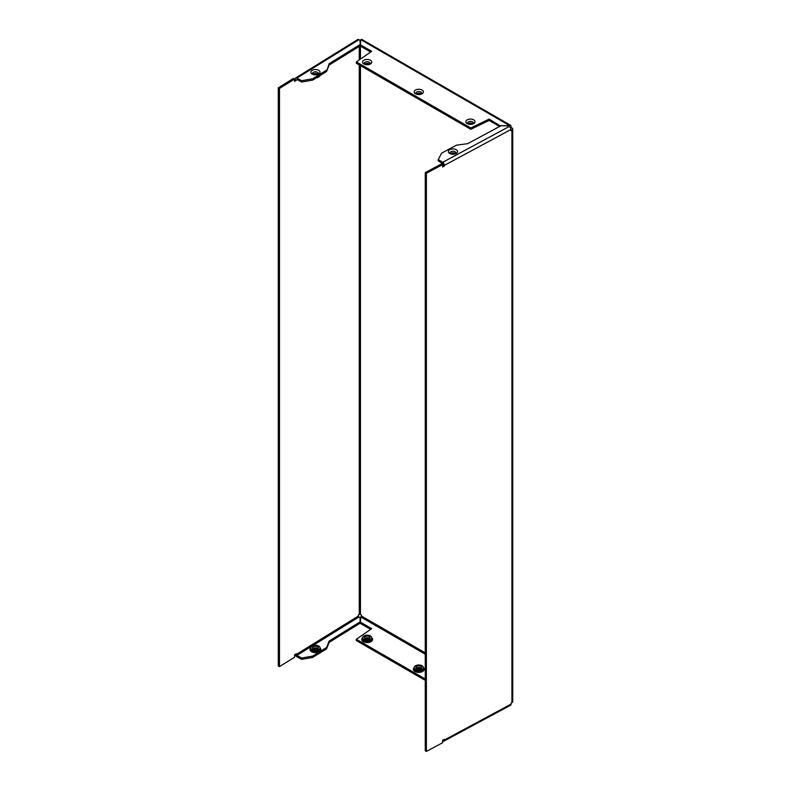 <?xml version="1.0" encoding="UTF-8"?>
<svg xmlns="http://www.w3.org/2000/svg" width="791" height="791" viewBox="0 0 791 791"><rect width="100%" height="100%" fill="white"/><g stroke="black" fill="none" stroke-linecap="round" stroke-linejoin="round"><path stroke-width="1.19" d="M364.859 63.972A2.956 1.711 180 0 1 369.239 63.844A2.956 1.711 180 0 1 369.446 63.972M416.501 93.793A2.956 1.711 180 0 1 420.881 93.664A2.956 1.711 180 0 1 421.089 93.793M468.143 123.604A2.956 1.711 180 0 1 472.524 123.475A2.956 1.711 180 0 1 472.731 123.604M420.881 666.437A2.956 1.711 -0 0 0 417.658 666.062A2.956 1.711 -0 0 0 415.839 667.644A2.956 1.711 -0 0 0 416.699 668.85A2.956 1.711 -0 0 0 419.922 669.226A2.956 1.711 -0 0 0 421.751 667.644A2.956 1.711 -0 0 0 420.881 666.437M415.542 669.522A4.598 2.66 -0 0 0 420.555 670.096A4.598 2.66 -0 0 0 423.393 667.644A4.598 2.66 -0 0 0 422.048 665.765A4.598 2.66 -0 0 0 417.035 665.191A4.598 2.66 -0 0 0 414.197 667.644A4.598 2.66 -0 0 0 415.542 669.522M369.239 636.617A2.956 1.711 -0 0 0 366.015 636.251A2.956 1.711 -0 0 0 364.196 637.823A2.956 1.711 -0 0 0 365.056 639.039A2.956 1.711 -0 0 0 368.28 639.405A2.956 1.711 -0 0 0 370.109 637.823A2.956 1.711 -0 0 0 369.239 636.617M363.9 639.701A4.598 2.66 -0 0 0 368.913 640.285A4.598 2.66 -0 0 0 371.75 637.823A4.598 2.66 -0 0 0 370.406 635.954A4.598 2.66 -0 0 0 365.393 635.371A4.598 2.66 -0 0 0 362.555 637.823A4.598 2.66 -0 0 0 363.9 639.701M360.449 65.604L360.449 614.439L359.262 614.449L359.262 64.921M318.684 646.039A4.598 2.66 -0 0 0 313.661 645.466A4.598 2.66 -0 0 0 310.823 647.918A4.598 2.66 -0 0 0 312.178 649.797A4.598 2.66 -0 0 0 317.191 650.37A4.598 2.66 -0 0 0 320.029 647.918A4.598 2.66 -0 0 0 318.684 646.039M313.335 649.124A2.956 1.711 -0 0 0 316.558 649.49A2.956 1.711 -0 0 0 318.387 647.918A2.956 1.711 -0 0 0 317.517 646.712A2.956 1.711 -0 0 0 314.294 646.336A2.956 1.711 -0 0 0 312.465 647.918A2.956 1.711 -0 0 0 313.335 649.124M359.994 617.603L358.926 617.029L296.892 655.432L301.697 658.023L301.697 659.368L312.702 657.42L312.702 656.085L326.564 647.493L326.564 648.838L329.155 642.371L360.251 623.12L359.994 617.603M295.181 654.464A2.462 1.473 58.2 0 0 296.892 656.777L301.697 659.368M301.697 658.023L312.702 656.085M312.702 657.42L326.564 648.838M326.564 647.493L329.155 641.026L329.155 642.371M329.155 641.026L360.251 621.775M296.892 655.432L296.289 654.444L358.333 616.031L358.926 617.029M319.96 75.59A4.598 2.66 180 0 1 316.519 77.716M313.137 74.057A2.956 1.711 180 0 1 317.517 73.929A2.956 1.711 180 0 1 317.715 74.057M329.155 63.695L329.155 65.03L360.251 45.779L360.251 44.434L329.155 63.695L326.564 71.506L312.702 80.089L312.702 78.744L301.697 80.692L301.697 82.027L296.892 79.446L296.289 79.792L296.892 79.446M301.697 80.692L296.892 78.101L358.926 39.688L359.994 40.262L360.251 44.434M329.155 65.03L326.564 71.506M326.564 70.162L312.702 78.744M312.702 80.089L301.697 82.027M296.289 79.792L294.608 81.503L294.608 79.09L279.48 88.454L279.48 666.595L294.608 657.232L294.608 654.81L296.289 653.771L296.289 654.444M358.333 616.031L358.333 615.032L359.262 614.449M279.48 88.454L278.284 87.801L278.284 665.943L279.48 666.595M278.284 87.801L293.412 78.438L294.608 79.09M294.608 80.109L296.289 80.464M295.092 79.812L295.092 79.14A2.462 1.473 58.2 0 1 295.597 78.012A2.462 1.473 58.2 0 1 296.892 78.101M358.926 39.688A2.462 1.473 -121.8 0 0 357.631 39.609L295.597 78.012M360.449 614.439L361.418 614.993L361.418 616.001L425.261 652.862M425.261 654.206L360.834 617.01L360.33 622.082L371.711 628.657L356.336 639.237L425.261 679.024M360.834 617.01L361.418 616.001M425.261 680.369L356.336 640.572L356.336 639.237M370.653 629.389L360.33 623.427L360.33 622.082M510.413 127.746L511.995 127.954A2.462 1.424 180 0 1 512.716 128.953A2.462 1.424 180 0 1 511.935 130.001L510.937 130.535L510.937 129.536A2.462 1.374 -118.3 0 0 509.256 126.481L508.257 125.868L501.029 125.72L467.679 143.665L456.476 145.168L441.605 153.167L438.244 159.525L442.723 162.293A2.462 1.374 61.7 0 1 444.404 165.349L444.404 166.021L442.604 166.99L442.604 164.577L426.379 173.308L426.379 751.45L442.604 742.719L442.604 740.297L444.404 739.328L444.404 740A2.462 1.374 61.7 0 1 443.889 741.127A2.462 1.374 61.7 0 1 442.723 740.969L442.604 740.9M450.672 153.464A2.956 1.711 180 0 1 455.052 153.335A2.956 1.711 180 0 1 455.25 153.464M438.244 159.525L438.244 160.86L442.723 163.638L443.286 165.329L444.404 166.021M442.604 165.695L443.286 165.329M442.604 164.577L441.487 163.885L425.261 172.616L426.379 173.308M426.379 751.45L425.261 750.758L425.261 172.616M443.889 741.127L510.541 705.256A2.462 1.374 -118.3 0 0 511.055 704.119L511.055 703.12L511.935 702.635A2.462 1.424 -0 0 0 512.716 701.597L512.716 128.953M508.781 126.184L509.285 125.383A2.462 1.424 -60 0 1 510.521 125.255A2.462 1.424 -60 0 1 511.026 126.382L511.026 127.391M499.596 126.491L489.115 120.44L470.793 129.319L356.336 63.24L356.336 61.896L470.793 127.974L489.115 119.095L489.115 120.44M370.653 52.048L360.33 46.086L360.33 44.741L371.711 51.316L356.336 61.896M510.521 125.255L362.06 39.55A2.462 1.424 120 0 0 360.834 39.669L360.33 44.741M470.793 129.319L470.793 127.974M489.115 119.095L500.495 126.006M500.495 125.67L508.781 125.67M369.239 62.232A2.956 1.711 180 0 1 370.109 63.428L366.144 64.378L364.196 63.428A2.956 1.711 180 0 1 366.025 61.866A2.956 1.711 180 0 1 369.239 62.232M363.9 63.982A4.598 2.66 180 0 1 363.9 60.225A4.598 2.66 180 0 1 370.406 60.225A4.598 2.66 180 0 1 370.406 63.982A4.598 2.66 180 0 1 363.9 63.982M420.881 92.053A2.956 1.711 180 0 1 421.751 93.249L417.786 94.188L415.839 93.239A2.956 1.711 180 0 1 417.668 91.677A2.956 1.711 180 0 1 420.881 92.053M415.542 93.793A4.598 2.66 180 0 1 415.542 90.036A4.598 2.66 180 0 1 422.048 90.036A4.598 2.66 180 0 1 422.048 93.793A4.598 2.66 180 0 1 415.542 93.793M472.524 121.863A2.956 1.711 180 0 1 473.394 123.06L469.429 124.009L467.481 123.05A2.956 1.711 180 0 1 469.31 121.498A2.956 1.711 180 0 1 472.524 121.863M467.184 123.614A4.598 2.66 180 0 1 467.184 119.856A4.598 2.66 180 0 1 473.69 119.856A4.598 2.66 180 0 1 473.69 123.614A4.598 2.66 180 0 1 467.184 123.614M421.405 668.444A2.956 1.711 -0 0 0 420.881 668.049A2.956 1.711 -0 0 0 416.185 668.444M414.197 667.644L414.197 668.583A4.598 2.66 -0 0 0 415.542 670.461A4.598 2.66 -0 0 0 420.555 671.035A4.598 2.66 -0 0 0 423.393 668.583L423.393 667.644M423.393 667.594A5.418 3.134 180 0 1 422.167 671.707A5.418 3.134 180 0 1 414.959 671.47A5.418 3.134 180 0 1 414.197 667.594M369.763 638.634A2.956 1.711 -0 0 0 369.239 638.228A2.956 1.711 -0 0 0 364.542 638.634M362.555 637.823L362.555 638.762A4.598 2.66 -0 0 0 363.9 640.641A4.598 2.66 -0 0 0 368.913 641.224A4.598 2.66 -0 0 0 371.75 638.762L371.75 637.823M371.75 637.783A5.418 3.134 180 0 1 370.524 641.887A5.418 3.134 180 0 1 363.316 641.649A5.418 3.134 180 0 1 362.555 637.783M359.262 59.879L359.262 46.392M360.449 46.155L360.449 59.068M310.823 647.918L310.823 648.857A4.598 2.66 -0 0 0 312.178 650.736A4.598 2.66 -0 0 0 317.191 651.309A4.598 2.66 -0 0 0 320.029 648.857L320.029 647.918M320.029 647.869A5.418 3.134 180 0 1 318.803 651.972A5.418 3.134 180 0 1 311.595 651.735A5.418 3.134 180 0 1 310.823 647.869M318.031 648.719A2.956 1.711 -0 0 0 317.517 648.323A2.956 1.711 -0 0 0 312.821 648.719M312.465 73.514A2.956 1.711 180 0 1 314.304 71.951A2.956 1.711 180 0 1 317.517 72.327A2.956 1.711 180 0 1 318.387 73.514L318.249 73.692C316.865 74.591 315.115 74.69 312.999 73.988L312.465 73.533M312.178 74.067A4.598 2.66 0 0 0 318.684 74.067A4.598 2.66 0 0 0 318.684 70.31A4.598 2.66 0 0 0 312.178 70.31A4.598 2.66 0 0 0 312.178 74.067M450.01 152.92A2.956 1.711 180 0 1 451.839 151.358A2.956 1.711 180 0 1 455.052 151.734A2.956 1.711 180 0 1 455.923 152.92L455.794 153.098C454.41 153.998 452.65 154.097 450.534 153.395L450.01 152.94M456.219 149.717A4.598 2.66 180 0 1 456.219 153.474A4.598 2.66 180 0 1 449.713 153.474A4.598 2.66 180 0 1 449.713 149.717A4.598 2.66 180 0 1 456.219 149.717M442.723 162.293L509.256 126.481M510.937 129.536L444.404 165.349M444.404 740L511.055 704.119M511.935 702.635L511.935 130.001M509.285 125.383L360.834 39.669M421.089 668.721L416.501 668.721M369.446 638.91L364.859 638.91M317.715 648.996L313.137 648.996"/></g></svg>
